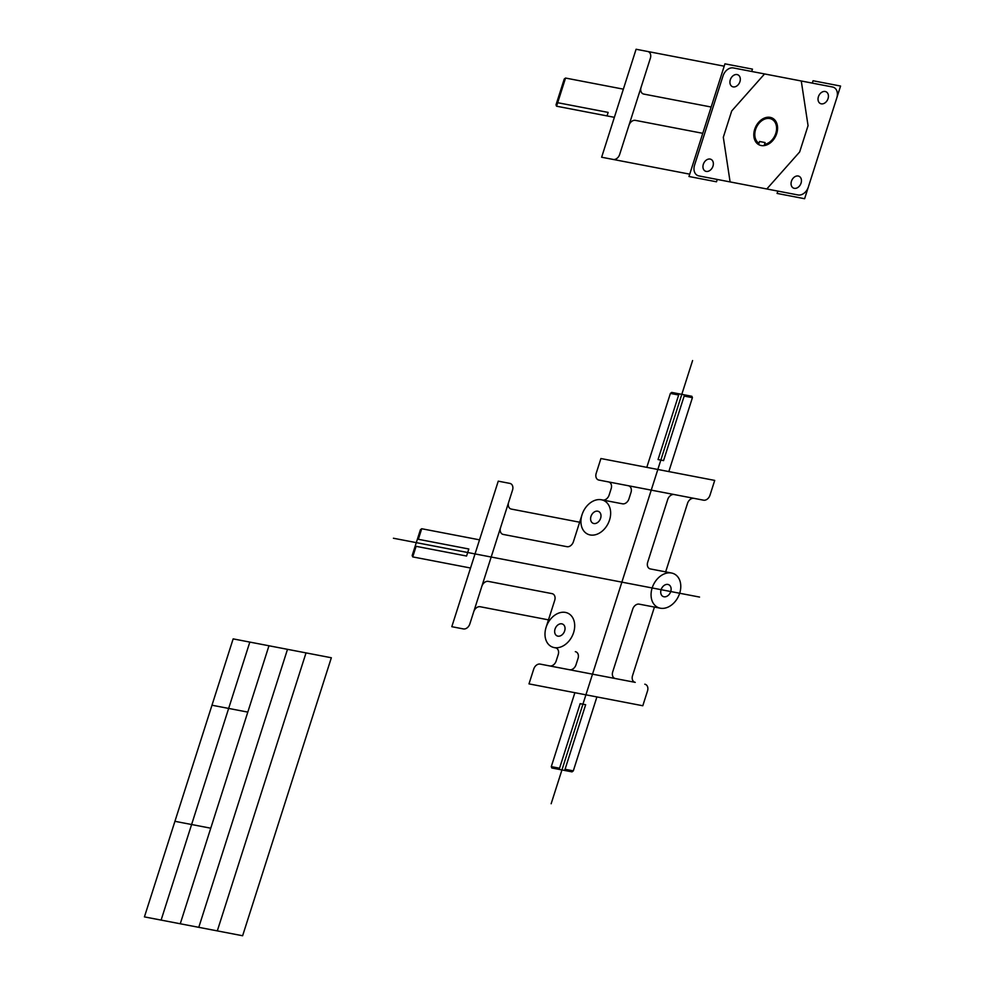 <?xml version="1.0" encoding="UTF-8"?>
<svg xmlns="http://www.w3.org/2000/svg" width="985" height="985" viewBox="0 0 985 985"><rect width="100%" height="100%" fill="white"/><g stroke="black" fill="none" stroke-linecap="round" stroke-linejoin="round"><path stroke-width="1.48" d="M331.342 657.758L242.618 935.75L144.426 916.887L233.15 638.883L331.342 657.758M306.027 652.895L217.303 930.887M287.497 649.337L198.773 927.328M268.967 645.766L180.255 923.77M249.821 642.097L161.109 920.088M247.801 712.106L211.984 705.223M210.741 828.2L174.924 821.318M420.41 529.745L412.173 555.54L412.727 556.907L412.173 555.54L420.41 529.745L421.715 528.736L418.342 539.3L421.715 528.736L479.523 539.842L421.715 528.736L420.41 529.745M498.25 481.16L451.807 626.694L463.381 628.923A6.205 4.593 -63.7 0 0 469.833 623.936L473.736 611.71L469.833 623.936A6.205 4.593 -63.7 0 1 463.381 628.923L451.807 626.694L498.25 481.16L509.824 483.389L498.25 481.16M470.535 568.013L412.727 556.907L416.101 546.343L412.727 556.907L470.535 568.013M512.532 490.124L473.736 611.71A6.205 4.593 -63.7 0 1 480.188 606.735A6.205 4.593 -63.7 0 0 473.736 611.71L481.825 586.358A6.205 4.593 -63.7 0 1 488.277 581.384A6.205 4.593 -63.7 0 0 481.825 586.358L500.54 527.701A6.205 4.593 -63.7 0 0 503.261 534.436L566.966 546.687A6.205 4.593 -63.7 0 0 573.418 541.701L582.037 514.724L573.418 541.701A6.205 4.593 -63.7 0 1 566.966 546.687L503.261 534.436A6.205 4.593 -63.7 0 1 500.54 527.701L508.629 502.35A6.205 4.593 -63.7 0 0 511.35 509.085L579.636 522.21L511.35 509.085A6.205 4.593 -63.7 0 1 508.629 502.35L512.532 490.124A6.205 4.593 -63.7 0 0 509.824 483.389A6.205 4.593 -63.7 0 1 512.532 490.124M660.307 608.201A18.641 13.79 -63.7 0 0 680.647 584.105A18.641 13.79 -63.7 0 0 656.81 579.525A18.641 13.79 -63.7 0 0 660.307 608.201A18.641 13.79 -63.7 0 0 680.647 584.105A18.641 13.79 -63.7 0 0 656.81 579.525A18.641 13.79 -63.7 0 0 660.307 608.201L654.422 607.068L632.542 675.636A6.205 4.593 -63.7 0 0 635.251 682.371L540.174 664.099A6.205 4.593 -63.7 0 0 533.722 669.086L528.994 683.886L642.799 705.753L528.994 683.886L533.722 669.086A6.205 4.593 -63.7 0 1 540.174 664.099L549.729 665.946A6.205 4.593 -63.7 0 0 556.18 660.96L558.224 654.582A6.205 4.593 -63.7 0 0 555.503 647.834L554.235 647.588A18.641 13.79 -63.7 0 0 574.563 623.493A18.641 13.79 -63.7 0 0 550.738 618.912A18.641 13.79 -63.7 0 0 554.235 647.588A18.641 13.79 -63.7 0 0 574.563 623.493A18.641 13.79 -63.7 0 0 550.738 618.912A18.641 13.79 -63.7 0 0 554.235 647.588L555.503 647.834A6.205 4.593 -63.7 0 1 558.224 654.582L556.18 660.96A6.205 4.593 -63.7 0 1 549.729 665.946L569.552 669.751A6.205 4.593 -63.7 0 0 576.003 664.776L578.047 658.386A6.205 4.593 -63.7 0 0 575.326 651.651A6.205 4.593 -63.7 0 1 578.047 658.386L576.003 664.776A6.205 4.593 -63.7 0 1 569.552 669.751L615.428 678.567A6.205 4.593 -63.7 0 1 612.719 671.819A6.205 4.593 -63.7 0 0 615.428 678.567L635.251 682.371A6.205 4.593 -63.7 0 1 632.542 675.636L654.422 607.068L660.307 608.201M692.59 360.559L551.157 803.735L692.59 360.559M714.716 480.409L600.912 458.53L596.196 473.329A6.205 4.593 -63.7 0 0 598.905 480.077L608.459 481.911L598.905 480.077A6.205 4.593 -63.7 0 1 596.196 473.329L600.912 458.53L714.716 480.409L709.988 495.196A6.205 4.593 -63.7 0 1 703.536 500.183L608.459 481.911A6.205 4.593 -63.7 0 1 611.168 488.646L609.136 495.036A6.205 4.593 -63.7 0 1 602.685 500.011L601.404 499.764L602.685 500.011A6.205 4.593 -63.7 0 0 609.136 495.036L611.168 488.646A6.205 4.593 -63.7 0 0 608.459 481.911L628.282 485.716A6.205 4.593 -63.7 0 1 630.991 492.463L628.959 498.841A6.205 4.593 -63.7 0 1 622.508 503.815L602.685 500.011L622.508 503.815A6.205 4.593 -63.7 0 0 628.959 498.841L630.991 492.463A6.205 4.593 -63.7 0 0 628.282 485.716L674.159 494.532A6.205 4.593 -63.7 0 0 667.707 499.518L647.699 562.213A6.205 4.593 -63.7 0 0 650.408 568.948L671.536 573.011L665.651 571.879L687.53 503.323L665.651 571.879L650.408 568.948A6.205 4.593 -63.7 0 1 647.699 562.213L667.707 499.518A6.205 4.593 -63.7 0 1 674.159 494.532L693.982 498.348A6.205 4.593 -63.7 0 0 687.53 503.323A6.205 4.593 -63.7 0 1 693.982 498.348L703.536 500.183A6.205 4.593 -63.7 0 0 709.988 495.196L714.716 480.409M647.514 690.953L642.799 705.753L647.514 690.953A6.205 4.593 -63.7 0 0 644.806 684.206A6.205 4.593 -63.7 0 1 647.514 690.953M691.876 396.29L671.696 392.412L670.391 393.421L646.8 467.358L670.391 393.421L678.653 395.01L670.391 393.421L671.696 392.412L691.876 396.29L692.418 397.657L668.827 471.581L692.418 397.657L684.156 396.068L692.418 397.657L691.876 396.29M572.014 771.871L551.834 767.992L551.292 766.625L574.883 692.701L551.292 766.625L559.554 768.214L551.292 766.625L551.834 767.992L572.014 771.871L573.319 770.861L565.058 769.273L573.319 770.861L572.014 771.871M596.91 696.924L573.319 770.861L596.91 696.924M699.547 597.07L393.421 538.241L699.547 597.07M548.473 619.861L480.188 606.735L548.473 619.861M551.982 593.623L488.277 581.384L551.982 593.623A6.205 4.593 -63.7 0 1 554.703 600.37L546.084 627.346L554.703 600.37A6.205 4.593 -63.7 0 0 551.982 593.623M590.175 534.953A18.641 13.79 -63.7 0 0 610.515 510.858A18.641 13.79 -63.7 0 0 586.678 506.278A18.641 13.79 -63.7 0 0 590.175 534.953A18.641 13.79 -63.7 0 0 610.515 510.858A18.641 13.79 -63.7 0 0 586.678 506.278A18.641 13.79 -63.7 0 0 590.175 534.953M632.727 609.124L612.719 671.819L632.727 609.124A6.205 4.593 -63.7 0 1 639.179 604.15L654.422 607.068L639.179 604.15A6.205 4.593 -63.7 0 0 632.727 609.124M663.952 596.775A6.526 4.826 -63.7 0 0 671.08 588.328A6.526 4.826 -63.7 0 0 662.733 586.728A6.526 4.826 -63.7 0 0 663.952 596.775A6.526 4.826 -63.7 0 0 671.08 588.328A6.526 4.826 -63.7 0 0 662.733 586.728A6.526 4.826 -63.7 0 0 663.952 596.775M593.832 523.515A6.526 4.826 -63.7 0 0 600.948 515.081A6.526 4.826 -63.7 0 0 592.601 513.481A6.526 4.826 -63.7 0 0 593.832 523.515A6.526 4.826 -63.7 0 0 600.948 515.081A6.526 4.826 -63.7 0 0 592.601 513.481A6.526 4.826 -63.7 0 0 593.832 523.515M557.879 636.15A6.526 4.826 -63.7 0 0 564.996 627.716A6.526 4.826 -63.7 0 0 556.66 626.115A6.526 4.826 -63.7 0 0 557.879 636.15A6.526 4.826 -63.7 0 0 564.996 627.716A6.526 4.826 -63.7 0 0 556.66 626.115A6.526 4.826 -63.7 0 0 557.879 636.15M466.57 556.033L415.165 546.158L466.57 556.033L468.811 548.99L417.418 539.115L468.811 548.99L466.57 556.033M684.538 394.887L663.558 460.611L658.054 459.552L679.034 393.828L658.054 459.552L663.558 460.611L684.538 394.887M585.656 704.731L564.676 770.455L585.656 704.731L580.153 703.672L559.172 769.396L580.153 703.672L585.656 704.731M798.022 194.968L698.894 175.921A9.948 7.351 -63.7 0 1 694.56 165.123A9.948 7.351 -63.7 0 0 698.894 175.921L798.022 194.968A9.948 7.351 -63.7 0 0 808.353 186.99A9.948 7.351 -63.7 0 1 798.022 194.968M832.473 86.988L733.357 67.94A9.948 7.351 -63.7 0 0 723.027 75.919L694.56 165.123L723.027 75.919A9.948 7.351 -63.7 0 1 733.357 67.94L832.473 86.988A9.948 7.351 -63.7 0 1 836.819 97.786A9.948 7.351 -63.7 0 0 832.473 86.988M840.574 86.052L804.61 198.724L777.091 193.429L777.842 191.09L777.091 193.429L804.61 198.724L840.574 86.052L813.056 80.758L812.305 83.109L813.056 80.758L840.574 86.052M761.196 145.534A14.923 11.032 -63.7 0 0 777.473 126.24A14.923 11.032 -63.7 0 0 758.401 122.583A14.923 11.032 -63.7 0 0 761.196 145.534A14.923 11.032 -63.7 0 0 777.473 126.24A14.923 11.032 -63.7 0 0 758.401 122.583A14.923 11.032 -63.7 0 0 761.196 145.534M821.256 103.831A6.526 4.826 -63.7 0 0 828.385 95.385A6.526 4.826 -63.7 0 0 820.037 93.784A6.526 4.826 -63.7 0 0 821.256 103.831A6.526 4.826 -63.7 0 0 828.385 95.385A6.526 4.826 -63.7 0 0 820.037 93.784A6.526 4.826 -63.7 0 0 821.256 103.831M794.292 188.332A6.526 4.826 -63.7 0 0 801.408 179.898A6.526 4.826 -63.7 0 0 793.073 178.285A6.526 4.826 -63.7 0 0 794.292 188.332A6.526 4.826 -63.7 0 0 801.408 179.898A6.526 4.826 -63.7 0 0 793.073 178.285A6.526 4.826 -63.7 0 0 794.292 188.332M706.183 171.402A6.526 4.826 -63.7 0 0 713.312 162.956A6.526 4.826 -63.7 0 0 704.964 161.355A6.526 4.826 -63.7 0 0 706.183 171.402A6.526 4.826 -63.7 0 0 713.312 162.956A6.526 4.826 -63.7 0 0 704.964 161.355A6.526 4.826 -63.7 0 0 706.183 171.402M733.16 86.889A6.526 4.826 -63.7 0 0 740.277 78.455A6.526 4.826 -63.7 0 0 731.929 76.855A6.526 4.826 -63.7 0 0 733.16 86.889A6.526 4.826 -63.7 0 0 740.277 78.455A6.526 4.826 -63.7 0 0 731.929 76.855A6.526 4.826 -63.7 0 0 733.16 86.889M564.245 79.046L556.008 104.853L556.562 106.208L614.369 117.326L556.562 106.208L565.55 78.049L564.245 79.046L556.008 104.853L556.562 106.208L565.55 78.049L564.245 79.046M636.088 49.25L601.638 157.231L613.199 159.447A6.205 4.593 -63.7 0 0 619.651 154.473L628.947 125.341L619.651 154.473A6.205 4.593 -63.7 0 1 613.199 159.447L601.638 157.231L636.088 49.25L647.662 51.479L636.088 49.25M650.371 58.213L628.947 125.341A6.205 4.593 -63.7 0 1 635.399 120.367A6.205 4.593 -63.7 0 0 628.947 125.341L641.075 87.333A6.205 4.593 -63.7 0 0 643.796 94.08L711.158 107.02L643.796 94.08A6.205 4.593 -63.7 0 1 641.075 87.333L650.371 58.213A6.205 4.593 -63.7 0 0 647.662 51.479L724.197 66.18L647.662 51.479A6.205 4.593 -63.7 0 1 650.371 58.213M623.357 89.155L565.55 78.049L623.357 89.155M702.773 133.32L635.399 120.367L702.773 133.32M752.466 69.122L724.948 63.828L688.983 176.5L716.501 181.794L688.983 176.5L724.948 63.828L752.466 69.122L751.715 71.474L752.466 69.122M717.252 179.442L716.501 181.794L717.252 179.442M689.734 174.16L613.199 159.447L689.734 174.16M765.086 142.554L759.558 141.495L758.585 144.561L759.558 141.495L765.086 142.554L764.101 145.62L765.086 142.554M608.151 112.401L556.759 102.526L608.151 112.401L607.031 115.91L608.151 112.401M764.495 144.389A13.667 10.109 -63.7 0 0 776.303 125.575A13.667 10.109 -63.7 0 0 759.829 122.423A13.667 10.109 -63.7 0 0 758.979 143.33A13.667 10.109 -63.7 0 1 759.829 122.423A13.667 10.109 -63.7 0 1 776.303 125.575A13.667 10.109 -63.7 0 1 764.495 144.389M801.273 80.992L808.057 125.649L799.672 151.936L766.81 188.972M730.107 181.917L723.31 137.26L731.707 110.973L764.569 73.937"/></g></svg>
